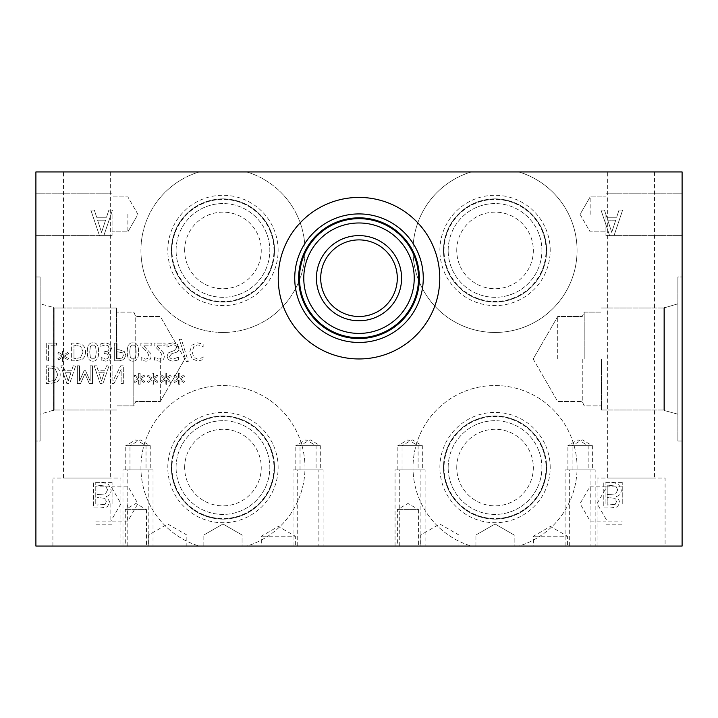 <?xml version="1.0" encoding="UTF-8"?>
<svg xmlns="http://www.w3.org/2000/svg" width="718" height="718" viewBox="0 0 718 718"><rect width="100%" height="100%" fill="white"/><g stroke="black" fill="none" stroke-linecap="round" stroke-linejoin="round"><path stroke-width="0.54" stroke-dasharray="3.59 2.69" d="M682.1 465.111L681.885 490.959L682.1 465.111M682.1 479.229L682.1 487.989L681.885 479.229M682.1 171.943L682.1 546.057L518.872 546.057A82.032 82.032 0 0 0 561.718 419.779A82.032 82.032 0 0 0 428.368 419.779A82.032 82.032 0 0 0 471.214 546.057L518.872 546.057A82.032 82.032 0 0 0 561.718 419.779A82.032 82.032 0 0 0 428.368 419.779A82.032 82.032 0 0 0 471.214 546.057L246.786 546.057A82.032 82.032 0 0 0 289.632 419.779A82.032 82.032 0 0 0 156.282 419.779A82.032 82.032 0 0 0 199.128 546.057L246.786 546.057A82.032 82.032 0 0 0 289.632 419.779A82.032 82.032 0 0 0 156.282 419.779A82.032 82.032 0 0 0 199.128 546.057L35.9 546.057L35.9 171.943L199.128 171.943A82.032 82.032 0 0 0 156.282 298.221A82.032 82.032 0 0 0 289.632 298.221A82.032 82.032 0 0 0 246.786 171.943L471.214 171.943A82.032 82.032 0 0 0 428.368 298.221A82.032 82.032 0 0 0 561.718 298.221A82.032 82.032 0 0 0 518.872 171.943L682.1 171.943M682.1 503.614L682.1 482.388L682.1 503.614M682.1 214.386L682.1 235.612L682.1 214.386M682.1 276.969L682.1 441.031L682.1 276.969L682.1 441.031L682.1 276.969L677.882 276.969L677.882 441.031L677.882 276.969L677.882 441.031L677.882 276.969L682.1 276.969M35.9 465.111L36.115 490.959L35.9 465.111M35.9 479.229L35.9 487.989L36.115 479.229M35.9 503.614L35.9 482.388L35.9 503.614M35.9 214.386L35.9 235.612L35.9 214.386M35.9 441.031L35.9 276.969L35.9 441.031L35.9 276.969L35.9 441.031L40.118 441.031L40.118 276.969L40.118 441.031L40.118 276.969L40.118 441.031L35.9 441.031M611.736 232.363L607.751 220.193L615.73 220.193L611.736 232.363L607.751 220.193L615.73 220.193L611.736 232.363M604.466 210.033L600.984 210.033L609.699 235.881L613.935 235.881L622.65 210.033L619.024 210.033L616.672 217.258L606.809 217.258L604.466 210.033L600.984 210.033L609.699 235.881L613.935 235.881L622.65 210.033L619.024 210.033L616.672 217.258L606.809 217.258L604.466 210.033M94.309 210.033L90.827 210.033L99.542 235.881L103.778 235.881L112.493 210.033L108.867 210.033L106.515 217.258L96.652 217.258L94.309 210.033L90.827 210.033L99.542 235.881L103.778 235.881L112.493 210.033L108.867 210.033L106.515 217.258L96.652 217.258L94.309 210.033M186.258 361.585L188.287 361.585L181.367 339.273L179.365 339.273L186.258 361.585L188.287 361.585L181.367 339.273L179.365 339.273L186.258 361.585M165.032 345.161L165.032 343.114L154.128 343.114L154.128 345.627L158.391 349.881C160.904 352.52 162.071 354.62 161.891 356.182L161.02 358.408L158.849 359.126L154.496 357.591L154.496 360.113L159.028 361.172C162.439 361.046 164.198 359.422 164.296 356.316L163.381 352.771L156.344 345.161L165.032 345.161L165.032 343.114L154.128 343.114L154.128 345.627L158.391 349.881C160.904 352.52 162.071 354.62 161.891 356.182L161.02 358.408L158.849 359.126L154.496 357.591L154.496 360.113L159.028 361.172C162.439 361.046 164.198 359.422 164.296 356.316L163.381 352.771L156.344 345.161L165.032 345.161M107.817 358.578L105.672 359.126L101.238 357.573L101.238 360.086L105.851 361.172L109.576 360.167L111.155 356.9L107.888 352.771L110.267 351.632L111.496 348.365L109.935 344.38L105.582 342.746L100.753 343.832L100.753 346.336L105.438 344.793L108.122 345.78L109.091 348.535L108.032 351.102L104.361 351.73L104.361 353.696L105.151 353.696C107.413 353.714 108.606 354.701 108.75 356.658L107.817 358.578L105.672 359.126L101.238 357.573L101.238 360.086L105.851 361.172L109.576 360.167L111.155 356.9L107.888 352.771L110.267 351.632L111.496 348.365L109.935 344.38L105.582 342.746L100.753 343.832L100.753 346.336L105.438 344.793L108.122 345.78L109.091 348.535L108.032 351.102L104.361 351.73L104.361 353.696L105.151 353.696C107.413 353.714 108.606 354.701 108.75 356.658L107.817 358.578M92.981 361.163C96.804 361.172 98.689 358.102 98.626 351.955C98.671 345.717 96.786 342.639 92.981 342.746C89.149 342.701 87.264 345.771 87.327 351.946C87.282 358.21 89.167 361.28 92.981 361.163C96.804 361.172 98.689 358.102 98.626 351.955C98.671 345.717 96.786 342.639 92.981 342.746C89.149 342.701 87.264 345.771 87.327 351.946C87.282 358.21 89.167 361.28 92.981 361.163M81.996 359.395C84.32 357.878 85.514 355.392 85.577 351.946C85.469 348.589 84.266 346.112 81.96 344.532L75.704 343.114L71.629 343.114L71.629 360.804L75.659 360.804L81.996 359.395C84.32 357.878 85.514 355.392 85.577 351.946C85.469 348.589 84.266 346.112 81.96 344.532L75.704 343.114L71.629 343.114L71.629 360.804L75.659 360.804L81.996 359.395M56.507 345.205L56.507 343.114L46.266 343.114L46.266 360.804L48.609 360.804L48.609 345.205L56.507 345.205L56.507 343.114L46.266 343.114L46.266 360.804L48.609 360.804L48.609 345.205L56.507 345.205M64.333 356.101L68.533 353.651L67.761 352.341L63.875 354.925L63.965 350.599L62.475 350.599L62.547 354.925L58.688 352.332L57.898 353.633L62.098 356.101L57.898 358.551L58.688 359.853L62.556 357.259L62.475 361.585L63.965 361.585L63.866 357.259L67.761 359.844L68.533 358.533L64.333 356.101L68.533 353.651L67.761 352.341L63.875 354.925L63.965 350.599L62.475 350.599L62.547 354.925L58.688 352.332L57.898 353.633L62.098 356.101L57.898 358.551L58.688 359.853L62.556 357.259L62.475 361.585L63.965 361.585L63.866 357.259L67.761 359.844L68.533 358.533L64.333 356.101M123.738 359.7L125.847 355.473L124.295 351.542L119.008 349.711L117.016 349.711L117.016 343.114L114.665 343.114L114.665 360.804L119.107 360.804L123.738 359.7L125.847 355.473L124.295 351.542L119.008 349.711L117.016 349.711L117.016 343.114L114.665 343.114L114.665 360.804L119.107 360.804L123.738 359.7M132.938 361.163C136.761 361.172 138.646 358.102 138.592 351.955C138.628 345.717 136.743 342.639 132.938 342.746C129.105 342.701 127.221 345.771 127.283 351.946C127.239 358.21 129.123 361.28 132.938 361.163C136.761 361.172 138.646 358.102 138.592 351.955C138.628 345.717 136.743 342.639 132.938 342.746C129.105 342.701 127.221 345.771 127.283 351.946C127.239 358.21 129.123 361.28 132.938 361.163M151.758 345.161L151.758 343.114L140.854 343.114L140.854 345.627L145.126 349.881C147.639 352.52 148.805 354.62 148.617 356.182L147.746 358.408L145.583 359.126L141.222 357.591L141.222 360.113L145.754 361.172C149.164 361.046 150.924 359.422 151.031 356.316L150.107 352.771L143.07 345.161L151.758 345.161L151.758 343.114L140.854 343.114L140.854 345.627L145.126 349.881C147.639 352.52 148.805 354.62 148.617 356.182L147.746 358.408L145.583 359.126L141.222 357.591L141.222 360.113L145.754 361.172C149.164 361.046 150.924 359.422 151.031 356.316L150.107 352.771L143.07 345.161L151.758 345.161M177.445 344.407L172.823 342.8L167.025 344.173L167.025 347.126L172.652 344.837C175.264 344.927 176.583 345.914 176.592 347.79L174.42 350.492L168.299 352.861L167.15 356.056C167.402 359.179 169.385 360.867 173.101 361.118L178.36 359.969L178.36 357.16L173.253 359.081C170.947 358.982 169.735 358.058 169.601 356.299L171.907 353.552L175.533 352.619C177.92 351.856 179.087 350.375 179.042 348.158L177.445 344.407L172.823 342.8L167.025 344.173L167.025 347.126L172.652 344.837C175.264 344.927 176.583 345.914 176.592 347.79L174.42 350.492L168.299 352.861L167.15 356.056C167.402 359.179 169.385 360.867 173.101 361.118L178.36 359.969L178.36 357.16L173.253 359.081C170.947 358.982 169.735 358.058 169.601 356.299L171.907 353.552L175.533 352.619C177.92 351.856 179.087 350.375 179.042 348.158L177.445 344.407M200.807 343.312L197.647 342.8L191.957 345.125L189.74 351.946L191.948 358.677L197.692 361.118L203.149 359.628L203.149 356.783L200.977 358.264L197.674 359.108L193.761 357.286L192.191 351.946L193.824 346.597L197.674 344.837L201.103 345.708L203.149 347.126L203.149 344.317L197.647 342.8L191.957 345.125L189.74 351.946L191.948 358.677L197.692 361.118L203.149 359.628L203.149 356.783L200.977 358.264L197.674 359.108L193.761 357.286L192.191 351.946L193.824 346.597L197.674 344.837L201.103 345.708L203.149 347.126L203.149 344.317L200.807 343.312M106.309 496.488C109.459 495.573 111.075 493.428 111.146 490.053L108.463 484.21L101.032 482.119L93.618 482.119L93.618 507.967L100.466 507.967L107.251 506.917L109.935 502.142L106.309 496.488C109.459 495.573 111.075 493.428 111.146 490.053L108.463 484.21L101.032 482.119L93.618 482.119L93.618 507.967L100.466 507.967L107.251 506.917L109.935 502.142L106.309 496.488M616.466 496.488C619.616 495.573 621.232 493.428 621.303 490.053L618.629 484.21L611.189 482.119L603.775 482.119L603.775 507.967L610.623 507.967L617.408 506.917L620.092 502.142L616.466 496.488C619.616 495.573 621.232 493.428 621.303 490.053L618.629 484.21L611.189 482.119L603.775 482.119L603.775 507.967L610.623 507.967L617.408 506.917L620.092 502.142L616.466 496.488M180.308 378.79L184.508 376.34L183.736 375.029L179.85 377.614L179.931 373.279L178.441 373.279L178.513 377.614L174.662 375.02L173.873 376.322L178.073 378.79L173.873 381.24L174.662 382.541L178.531 379.948L178.441 384.274L179.931 384.274L179.832 379.948L183.736 382.523L184.508 381.222L180.308 378.79L184.508 376.34L183.736 375.029L179.85 377.614L179.931 373.279L178.441 373.279L178.513 377.614L174.662 375.02L173.873 376.322L178.073 378.79L173.873 381.24L174.662 382.541L178.531 379.948L178.441 384.274L179.931 384.274L179.832 379.948L183.736 382.523L184.508 381.222L180.308 378.79M153.769 378.79L157.96 376.34L157.188 375.029L153.311 377.614L153.392 373.279L151.902 373.279L151.974 377.614L148.114 375.02L147.334 376.322L151.525 378.79L147.334 381.24L148.114 382.541L151.992 379.948L151.902 384.274L153.392 384.274L153.293 379.948L157.188 382.523L157.96 381.222L153.769 378.79L157.96 376.34L157.188 375.029L153.311 377.614L153.392 373.279L151.902 373.279L151.974 377.614L148.114 375.02L147.334 376.322L151.525 378.79L147.334 381.24L148.114 382.541L151.992 379.948L151.902 384.274L153.392 384.274L153.293 379.948L157.188 382.523L157.96 381.222L153.769 378.79M123.334 383.484L123.334 365.803L120.705 365.803L112.879 381.052L112.879 365.803L110.68 365.803L110.68 383.484L114.027 383.484L121.145 369.483L121.145 383.484L123.334 383.484L123.334 365.803L120.705 365.803L112.879 381.052L112.879 365.803L110.68 365.803L110.68 383.484L114.027 383.484L121.145 369.483L121.145 383.484L123.334 383.484M96.571 365.803L94.184 365.803L100.152 383.484L103.042 383.484L109.01 365.803L106.524 365.803L104.927 370.748L98.169 370.748L96.571 365.803L94.184 365.803L100.152 383.484L103.042 383.484L109.01 365.803L106.524 365.803L104.927 370.748L98.169 370.748L96.571 365.803M56.623 382.084C58.957 380.567 60.15 378.081 60.204 374.634C60.106 371.269 58.894 368.801 56.596 367.221L50.332 365.803L46.266 365.803L46.266 383.484L50.287 383.484L56.623 382.084C58.957 380.567 60.15 378.081 60.204 374.634C60.106 371.269 58.894 368.801 56.596 367.221L50.332 365.803L46.266 365.803L46.266 383.484L50.287 383.484L56.623 382.084M63.229 365.803L60.85 365.803L66.81 383.484L69.709 383.484L75.668 365.803L73.191 365.803L71.585 370.748L64.835 370.748L63.229 365.803L60.85 365.803L66.81 383.484L69.709 383.484L75.668 365.803L73.191 365.803L71.585 370.748L64.835 370.748L63.229 365.803M92.514 383.484L92.514 365.803L90.163 365.803L90.163 381.034L85.55 370.676L84.114 370.676L79.536 381.034L79.536 365.803L77.347 365.803L77.347 383.484L80.56 383.484L84.975 373.638L89.247 383.484L92.514 383.484L92.514 365.803L90.163 365.803L90.163 381.034L85.55 370.676L84.114 370.676L79.536 381.034L79.536 365.803L77.347 365.803L77.347 383.484L80.56 383.484L84.975 373.638L89.247 383.484L92.514 383.484M140.495 378.79L144.695 376.34L143.923 375.029L140.037 377.614L140.118 373.279L138.628 373.279L138.7 377.614L134.849 375.02L134.06 376.322L138.26 378.79L134.06 381.24L134.849 382.541L138.718 379.948L138.628 384.274L140.118 384.274L140.019 379.948L143.923 382.523L144.695 381.222L140.495 378.79L144.695 376.34L143.923 375.029L140.037 377.614L140.118 373.279L138.628 373.279L138.7 377.614L134.849 375.02L134.06 376.322L138.26 378.79L134.06 381.24L134.849 382.541L138.718 379.948L138.628 384.274L140.118 384.274L140.019 379.948L143.923 382.523L144.695 381.222L140.495 378.79M167.034 378.79L171.234 376.34L170.462 375.029L166.576 377.614L166.666 373.279L165.176 373.279L165.248 377.614L161.388 375.02L160.599 376.322L164.799 378.79L160.599 381.24L161.388 382.541L165.257 379.948L165.176 384.274L166.666 384.274L166.567 379.948L170.462 382.523L171.234 381.222L167.034 378.79L171.234 376.34L170.462 375.029L166.576 377.614L166.666 373.279L165.176 373.279L165.248 377.614L161.388 375.02L160.599 376.322L164.799 378.79L160.599 381.24L161.388 382.541L165.257 379.948L165.176 384.274L166.666 384.274L166.567 379.948L170.462 382.523L171.234 381.222L167.034 378.79M101.579 232.363L97.594 220.193L105.573 220.193L101.579 232.363L97.594 220.193L105.573 220.193L101.579 232.363M96.221 351.955L95.575 357.358L92.981 359.197L90.342 357.331L89.732 351.946L90.333 346.614L92.981 344.703L95.593 346.57L96.221 351.955L95.575 357.358L92.981 359.197L90.342 357.331L89.732 351.946L90.333 346.614L92.981 344.703L95.593 346.57L96.221 351.955M80.443 357.708L73.981 358.767L73.981 345.152L80.658 346.327L83.126 351.973L80.443 357.708L73.981 358.767L73.981 345.152L80.658 346.327L83.126 351.973L80.443 357.708M122.123 358.094L117.016 358.767L117.016 351.712L122.392 352.771L123.397 355.401L122.123 358.094L117.016 358.767L117.016 351.712L122.392 352.771L123.397 355.401L122.123 358.094M136.178 351.955L135.531 357.358L132.938 359.197L130.308 357.331L129.689 351.946L130.29 346.614L132.938 344.703L135.549 346.57L136.178 351.955L135.531 357.358L132.938 359.197L130.308 357.331L129.689 351.946L130.29 346.614L132.938 344.703L135.549 346.57L136.178 351.955M68.201 381.079L65.482 372.75L70.938 372.75L68.201 381.079L65.482 372.75L70.938 372.75L68.201 381.079M55.08 380.387L48.609 381.455L48.609 367.84L55.295 369.016L57.754 374.661L55.08 380.387L48.609 381.455L48.609 367.84L55.295 369.016L57.754 374.661L55.08 380.387M101.543 381.079L98.815 372.75L104.281 372.75L101.543 381.079L98.815 372.75L104.281 372.75L101.543 381.079M615.191 504.359L607.213 505.032L607.213 497.475L615.066 498.328L616.511 501.658L615.191 504.359L607.213 505.032L607.213 497.475L615.066 498.328L616.511 501.658L615.191 504.359M615.631 493.93L607.213 494.603L607.213 485.054L615.856 486.14L617.722 489.909L615.631 493.93L607.213 494.603L607.213 485.054L615.856 486.14L617.722 489.909L615.631 493.93M105.034 504.359L97.047 505.032L97.047 497.475L104.909 498.328L106.354 501.658L105.034 504.359L97.047 505.032L97.047 497.475L104.909 498.328L106.354 501.658L105.034 504.359M105.474 493.93L97.047 494.603L97.047 485.054L105.699 486.14L107.565 489.909L105.474 493.93L97.047 494.603L97.047 485.054L105.699 486.14L107.565 489.909L105.474 493.93M439.766 278.189A80.766 80.766 0 0 1 359 358.955A80.766 80.766 0 0 1 278.234 278.189A80.766 80.766 0 0 1 359 197.423A80.766 80.766 0 0 1 439.766 278.189M419.366 278.189A60.366 60.366 0 0 1 359 338.555A60.366 60.366 0 0 1 298.634 278.189A60.366 60.366 0 0 1 359 217.832A60.366 60.366 0 0 1 419.366 278.189M418.531 278.189A59.531 59.531 0 0 1 359 337.72A59.531 59.531 0 0 1 299.469 278.189A59.531 59.531 0 0 1 359 218.658A59.531 59.531 0 0 1 418.531 278.189M414.223 278.189A55.223 55.223 0 0 1 359 333.412A55.223 55.223 0 0 1 303.777 278.189A55.223 55.223 0 0 1 359 222.975A55.223 55.223 0 0 1 414.223 278.189M401.577 278.189A42.577 42.577 0 0 1 359 320.775A42.577 42.577 0 0 1 316.423 278.189A42.577 42.577 0 0 1 359 235.612A42.577 42.577 0 0 1 401.577 278.189M397.296 278.189A38.296 38.296 0 0 1 359 316.485A38.296 38.296 0 0 1 320.704 278.189A38.296 38.296 0 0 1 359 239.893A38.296 38.296 0 0 1 397.296 278.189M682.1 441.031L677.882 441.031L682.1 441.031M677.882 303.831L677.882 414.169L677.882 303.831L677.882 414.169L664.473 410.561L664.473 307.439L664.473 410.561L664.41 307.439L664.41 410.561L663.872 410.014L663.872 307.986L663.872 410.014L663.872 307.986L663.872 410.014L664.41 410.561L664.41 307.439L664.473 410.561L664.473 307.439L664.473 410.561L677.882 414.169L677.882 303.831L663.872 307.986L677.882 303.831M557.715 359L557.715 316.485L557.715 359M582.262 359L582.262 401.515L582.262 359M584.201 359L584.201 312.133L584.201 359M601.424 359L601.424 410.014L601.424 359M590.16 214.386L590.16 196.903L590.16 214.386M605.92 214.386L605.92 235.612L605.92 214.386M590.16 503.614L590.16 486.131L590.16 503.614M605.92 503.614L605.92 482.388L605.92 503.614M607.168 503.614L607.168 486.131L607.168 503.614M622.246 503.614L622.246 482.388L622.246 503.614M160.329 359L160.329 401.515L160.329 359M135.792 359L135.792 316.485L135.792 359M133.853 359L133.853 405.867L133.853 359M116.576 359L116.576 307.986L116.576 359M54.128 307.986L54.128 410.014L54.128 307.986L54.128 410.014L54.128 307.986L53.59 307.439L53.572 410.561L53.572 307.439L53.59 410.561L53.59 307.439L53.59 410.561L53.59 307.439L54.128 307.986L116.576 307.986L54.128 307.986M35.9 276.969L40.118 276.969L35.9 276.969M40.118 414.169L40.118 303.831L40.118 414.169L40.118 303.831L53.572 307.439L53.527 410.561L53.527 307.439L40.118 303.831L40.118 414.169L54.128 410.014L40.118 414.169M160.285 359L160.285 401.515L160.285 359M135.738 359L135.738 316.485L135.738 359M133.799 359L133.799 405.867L133.799 359M127.867 214.386L127.867 231.869L127.867 214.386M112.08 214.386L112.08 235.612L112.08 214.386M127.84 503.614L127.84 521.097L127.84 503.614M112.08 503.614L112.08 482.388L112.08 503.614M110.859 503.614L110.859 521.097L110.859 503.614M95.754 503.614L95.754 482.388L95.754 503.614M471.214 171.943A82.032 82.032 0 0 0 428.368 298.221A82.032 82.032 0 0 0 561.718 298.221A82.032 82.032 0 0 0 518.872 171.943L471.214 171.943M550.203 250.438A55.169 55.169 0 0 0 495.043 195.269A55.169 55.169 0 0 0 439.874 250.438A55.169 55.169 0 0 0 495.043 305.608A55.169 55.169 0 0 0 550.203 250.438M546.604 250.438A51.561 51.561 0 0 0 495.043 198.877A51.561 51.561 0 0 0 443.482 250.438A51.561 51.561 0 0 0 495.043 302A51.561 51.561 0 0 0 546.604 250.438A51.561 51.561 0 0 0 495.043 198.877A51.561 51.561 0 0 0 443.482 250.438A51.561 51.561 0 0 0 495.043 302A51.561 51.561 0 0 0 546.604 250.438M444.029 250.438A51.014 51.014 0 0 1 520.55 206.254A51.014 51.014 0 0 1 520.55 294.622A51.014 51.014 0 0 1 444.029 250.438A51.014 51.014 0 0 1 495.043 199.424A51.014 51.014 0 0 1 546.057 250.438A51.014 51.014 0 0 1 495.043 301.452A51.014 51.014 0 0 1 444.029 250.438M246.786 171.943L199.128 171.943A82.032 82.032 0 0 0 156.282 298.221A82.032 82.032 0 0 0 289.632 298.221A82.032 82.032 0 0 0 246.786 171.943M278.126 250.438A55.169 55.169 0 0 0 222.957 195.269A55.169 55.169 0 0 0 167.797 250.438A55.169 55.169 0 0 0 222.957 305.608A55.169 55.169 0 0 0 278.126 250.438M274.518 250.438A51.561 51.561 0 0 0 222.957 198.877A51.561 51.561 0 0 0 171.396 250.438A51.561 51.561 0 0 0 222.957 302A51.561 51.561 0 0 0 274.518 250.438A51.561 51.561 0 0 0 222.957 198.877A51.561 51.561 0 0 0 171.396 250.438A51.561 51.561 0 0 0 222.957 302A51.561 51.561 0 0 0 274.518 250.438M171.943 250.438A51.014 51.014 0 0 1 248.464 206.254A51.014 51.014 0 0 1 248.464 294.622A51.014 51.014 0 0 1 171.943 250.438A51.014 51.014 0 0 1 222.957 199.424A51.014 51.014 0 0 1 273.971 250.438A51.014 51.014 0 0 1 222.957 301.452A51.014 51.014 0 0 1 171.943 250.438M607.688 171.943L654.484 171.943L607.688 171.943L607.688 478.035L654.484 478.035L607.688 478.035M63.516 171.943L110.312 171.943L63.516 171.943L63.516 478.035L110.312 478.035L63.516 478.035M184.661 250.438A38.296 38.296 0 0 1 222.957 212.142A38.296 38.296 0 0 1 261.253 250.438A38.296 38.296 0 0 1 222.957 288.735A38.296 38.296 0 0 1 184.661 250.438A38.296 38.296 0 0 0 242.11 283.601A38.296 38.296 0 0 0 242.11 217.276A38.296 38.296 0 0 0 184.661 250.438M456.747 467.562A38.296 38.296 0 0 1 495.043 429.265A38.296 38.296 0 0 1 533.339 467.562A38.296 38.296 0 0 1 495.043 505.858A38.296 38.296 0 0 1 456.747 467.562A38.296 38.296 0 0 0 514.187 500.724A38.296 38.296 0 0 0 514.187 434.399A38.296 38.296 0 0 0 456.747 467.562M456.747 250.438A38.296 38.296 0 0 1 495.043 212.142A38.296 38.296 0 0 1 533.339 250.438A38.296 38.296 0 0 1 495.043 288.735A38.296 38.296 0 0 1 456.747 250.438A38.296 38.296 0 0 0 514.187 283.601A38.296 38.296 0 0 0 514.187 217.276A38.296 38.296 0 0 0 456.747 250.438M176.089 250.438A46.867 46.867 0 0 1 222.957 203.571A46.867 46.867 0 0 1 269.824 250.438A46.867 46.867 0 0 1 222.957 297.306A46.867 46.867 0 0 1 176.089 250.438A46.867 46.867 0 0 1 246.391 209.853A46.867 46.867 0 0 1 246.391 291.023A46.867 46.867 0 0 1 176.089 250.438M448.176 467.562A46.867 46.867 0 0 1 495.043 420.694A46.867 46.867 0 0 1 541.91 467.562A46.867 46.867 0 0 1 495.043 514.429A46.867 46.867 0 0 1 448.176 467.562A46.867 46.867 0 0 1 518.477 426.977A46.867 46.867 0 0 1 518.477 508.147A46.867 46.867 0 0 1 448.176 467.562M546.057 467.562A51.014 51.014 0 0 1 495.043 518.575A51.014 51.014 0 0 1 444.029 467.562A51.014 51.014 0 0 1 495.043 416.548A51.014 51.014 0 0 1 546.057 467.562M444.029 467.562A51.014 51.014 0 0 0 520.55 511.746A51.014 51.014 0 0 0 520.55 423.378A51.014 51.014 0 0 0 444.029 467.562M448.176 250.438A46.867 46.867 0 0 1 495.043 203.571A46.867 46.867 0 0 1 541.91 250.438A46.867 46.867 0 0 1 495.043 297.306A46.867 46.867 0 0 1 448.176 250.438A46.867 46.867 0 0 1 518.477 209.853A46.867 46.867 0 0 1 518.477 291.023A46.867 46.867 0 0 1 448.176 250.438M550.203 467.562A55.169 55.169 0 0 0 495.043 412.392A55.169 55.169 0 0 0 439.874 467.562A55.169 55.169 0 0 0 495.043 522.731A55.169 55.169 0 0 0 550.203 467.562M546.604 467.562A51.561 51.561 0 0 0 495.043 416A51.561 51.561 0 0 0 443.482 467.562A51.561 51.561 0 0 0 495.043 519.123A51.561 51.561 0 0 0 546.604 467.562A51.561 51.561 0 0 0 495.043 416A51.561 51.561 0 0 0 443.482 467.562A51.561 51.561 0 0 0 495.043 519.123A51.561 51.561 0 0 0 546.604 467.562M184.661 467.562A38.296 38.296 0 0 1 222.957 429.265A38.296 38.296 0 0 1 261.253 467.562A38.296 38.296 0 0 1 222.957 505.858A38.296 38.296 0 0 1 184.661 467.562A38.296 38.296 0 0 0 242.11 500.724A38.296 38.296 0 0 0 242.11 434.399A38.296 38.296 0 0 0 184.661 467.562M176.089 467.562A46.867 46.867 0 0 1 222.957 420.694A46.867 46.867 0 0 1 269.824 467.562A46.867 46.867 0 0 1 222.957 514.429A46.867 46.867 0 0 1 176.089 467.562A46.867 46.867 0 0 1 246.391 426.977A46.867 46.867 0 0 1 246.391 508.147A46.867 46.867 0 0 1 176.089 467.562M273.971 467.562A51.014 51.014 0 0 1 222.957 518.575A51.014 51.014 0 0 1 171.943 467.562A51.014 51.014 0 0 1 222.957 416.548A51.014 51.014 0 0 1 273.971 467.562M171.943 467.562A51.014 51.014 0 0 0 248.464 511.746A51.014 51.014 0 0 0 248.464 423.378A51.014 51.014 0 0 0 171.943 467.562M278.126 467.562A55.169 55.169 0 0 0 222.957 412.392A55.169 55.169 0 0 0 167.797 467.562A55.169 55.169 0 0 0 222.957 522.731A55.169 55.169 0 0 0 278.126 467.562M274.518 467.562A51.561 51.561 0 0 0 222.957 416A51.561 51.561 0 0 0 171.396 467.562A51.561 51.561 0 0 0 222.957 519.123A51.561 51.561 0 0 0 274.518 467.562A51.561 51.561 0 0 0 222.957 416A51.561 51.561 0 0 0 171.396 467.562A51.561 51.561 0 0 0 222.957 519.123A51.561 51.561 0 0 0 274.518 467.562M148.814 546.057L122.966 546.057L148.814 546.057L148.814 469.877L122.966 469.877L148.814 469.877M318.864 546.057L293.016 546.057L318.864 546.057L318.864 469.877L293.016 469.877L318.864 469.877M153.033 546.057L127.185 546.057L153.033 546.057L153.033 469.877L127.185 469.877L153.033 469.877M323.082 546.057L297.234 546.057L323.082 546.057L323.082 469.877L297.234 469.877L323.082 469.877M146.499 546.057L125.282 546.057L146.499 546.057L146.499 509.6L125.282 509.6L146.499 509.6L135.89 503.471L125.282 509.6L125.282 546.057M514.16 546.057L475.926 546.057L514.16 546.057L475.926 546.057L514.16 546.057L514.16 535.027L475.926 535.027L514.16 535.027L475.926 535.027L495.043 523.987L514.16 535.027L514.16 546.057M458.919 546.057L420.694 546.057L458.919 546.057L458.919 535.027L420.694 535.027L458.919 535.027L439.811 523.987L420.694 535.027L420.694 546.057M242.074 546.057L203.84 546.057L242.074 546.057L203.84 546.057L242.074 546.057L242.074 535.027L203.84 535.027L242.074 535.027L203.84 535.027L222.957 523.987L242.074 535.027L242.074 546.057M186.842 546.057L148.608 546.057L186.842 546.057L186.842 535.027L148.608 535.027L186.842 535.027L167.725 523.987L148.608 535.027L148.608 546.057M567.417 546.057L533.402 546.057L567.417 546.057L567.417 536.238L533.402 536.238L567.417 536.238L550.41 526.42L533.402 536.238L533.402 546.057M295.331 546.057L261.325 546.057L295.331 546.057L295.331 536.238L261.325 536.238L295.331 536.238L278.324 526.42L261.325 536.238L261.325 546.057M420.901 546.057L395.053 546.057L420.901 546.057L420.901 469.877L395.053 469.877L420.901 469.877M590.95 546.057L565.102 546.057L590.95 546.057L590.95 469.877L565.102 469.877L590.95 469.877M425.119 546.057L399.271 546.057L425.119 546.057L425.119 469.877L399.271 469.877L425.119 469.877M595.168 546.057L569.32 546.057L595.168 546.057L595.168 469.877L569.32 469.877L595.168 469.877M418.585 546.057L397.368 546.057L418.585 546.057L418.585 509.6L397.368 509.6L418.585 509.6L407.977 503.48L397.368 509.6L397.368 546.057M665.092 546.057L597.071 546.057L665.092 546.057L665.092 478.035L597.071 478.035L665.092 478.035M120.929 546.057L52.908 546.057L120.929 546.057L120.929 478.035L52.908 478.035L120.929 478.035M52.908 546.057L52.908 478.035M597.071 546.057L597.071 478.035M572.111 469.877L572.111 445.663L592.377 445.663L572.111 445.663L582.244 439.811L592.377 445.663L592.377 469.877L572.111 469.877L592.377 469.877M569.32 546.057L569.32 469.877M402.053 469.877L402.053 445.663L422.328 445.663L402.053 445.663L412.195 439.811L422.328 445.663L422.328 469.877L402.053 469.877L422.328 469.877M399.271 546.057L399.271 469.877M567.893 469.877L567.893 445.663L588.159 445.663L567.893 445.663L578.026 439.811L588.159 445.663L588.159 469.877L567.893 469.877L588.159 469.877M565.102 546.057L565.102 469.877M397.844 469.877L397.844 445.663L418.109 445.663L397.844 445.663L407.977 439.811L418.109 445.663L418.109 469.877L397.844 469.877L418.109 469.877M395.053 546.057L395.053 469.877M475.926 546.057L475.926 535.027L514.16 535.027L495.043 523.987L475.926 535.027L475.926 546.057M203.84 546.057L203.84 535.027L242.074 535.027L222.957 523.987L203.84 535.027L203.84 546.057M300.025 469.877L300.025 445.663L320.3 445.663L300.025 445.663L310.158 439.811L320.3 445.663L320.3 469.877L300.025 469.877L320.3 469.877M297.234 546.057L297.234 469.877M129.976 469.877L129.976 445.663L150.242 445.663L129.976 445.663L140.109 439.811L150.242 445.663L150.242 469.877L129.976 469.877L150.242 469.877M127.185 546.057L127.185 469.877M295.807 469.877L295.807 445.663L316.082 445.663L295.807 445.663L305.94 439.811L316.082 445.663L316.082 469.877L295.807 469.877L316.082 469.877M293.016 546.057L293.016 469.877M125.758 469.877L125.758 445.663L146.023 445.663L125.758 445.663L135.89 439.811L146.023 445.663L146.023 469.877L125.758 469.877L146.023 469.877M122.966 546.057L122.966 469.877M533.169 359L557.715 401.515L582.262 401.515L584.201 405.867L601.424 405.867L584.201 405.867L582.262 401.515L557.715 401.515L533.169 359L557.715 316.485L582.262 316.485L584.201 312.133L601.424 312.133L584.201 312.133L582.262 316.485L557.715 316.485L533.169 359M601.424 410.014L663.872 410.014L601.424 410.014M601.424 307.986L663.872 307.986L601.424 307.986M580.072 214.386L590.16 231.869L605.92 231.869L590.16 231.869L580.072 214.386L590.16 196.903L605.92 196.903L590.16 196.903L580.072 214.386M605.92 235.612L682.1 235.612L605.92 235.612M605.92 193.169L682.1 193.169L605.92 193.169M605.92 486.131L590.16 486.131L580.072 503.614L590.16 521.097L605.92 521.097M605.92 524.831L622.246 524.831M605.92 482.388L622.246 482.388M622.246 486.131L607.168 486.131L597.071 503.614L607.168 521.097L622.246 521.097M184.876 359L160.329 316.485L135.792 316.485L133.853 312.133L116.576 312.133L133.799 312.133L135.738 316.485L160.285 316.485L184.831 359L160.285 401.515L135.738 401.515L133.799 405.867L116.576 405.867L133.853 405.867L135.792 401.515L160.329 401.515L184.876 359M116.576 410.014L54.128 410.014L116.576 410.014M137.955 214.386L127.867 196.903L112.08 196.903L127.867 196.903L137.955 214.386L127.867 231.869L112.08 231.869L127.867 231.869L137.955 214.386M112.08 193.169L35.9 193.169L112.08 193.169M112.08 235.612L35.9 235.612L112.08 235.612M112.08 521.097L127.84 521.097L137.928 503.614L127.84 486.131L112.08 486.131M112.08 482.388L95.754 482.388M112.08 524.831L95.754 524.831M95.754 521.097L110.859 521.097L120.956 503.614L110.859 486.131L95.754 486.131M110.312 171.943L110.312 478.035M654.484 171.943L654.484 478.035"/><path stroke-width="1.08" d="M682.1 171.943L682.1 546.057L35.9 546.057L35.9 171.943L682.1 171.943M278.234 278.189A80.766 80.766 0 0 1 359 197.423A80.766 80.766 0 0 1 439.766 278.189A80.766 80.766 0 0 1 359 358.955A80.766 80.766 0 0 1 278.234 278.189M423.27 278.189A64.27 64.27 0 0 1 359 342.459A64.27 64.27 0 0 1 294.73 278.189A64.27 64.27 0 0 1 359 213.919A64.27 64.27 0 0 1 423.27 278.189M419.366 278.189A60.366 60.366 0 0 1 359 338.555A60.366 60.366 0 0 1 298.634 278.189A60.366 60.366 0 0 1 359 217.832A60.366 60.366 0 0 1 419.366 278.189M418.531 278.189A59.531 59.531 0 0 1 359 337.72A59.531 59.531 0 0 1 299.469 278.189A59.531 59.531 0 0 1 359 218.658A59.531 59.531 0 0 1 418.531 278.189M414.223 278.189A55.223 55.223 0 0 1 359 333.412A55.223 55.223 0 0 1 303.777 278.189A55.223 55.223 0 0 1 359 222.975A55.223 55.223 0 0 1 414.223 278.189M401.577 278.189A42.577 42.577 0 0 1 359 320.775A42.577 42.577 0 0 1 316.423 278.189A42.577 42.577 0 0 1 359 235.612A42.577 42.577 0 0 1 401.577 278.189M397.296 278.189A38.296 38.296 0 0 1 359 316.485A38.296 38.296 0 0 1 320.704 278.189A38.296 38.296 0 0 1 359 239.893A38.296 38.296 0 0 1 397.296 278.189"/></g></svg>
